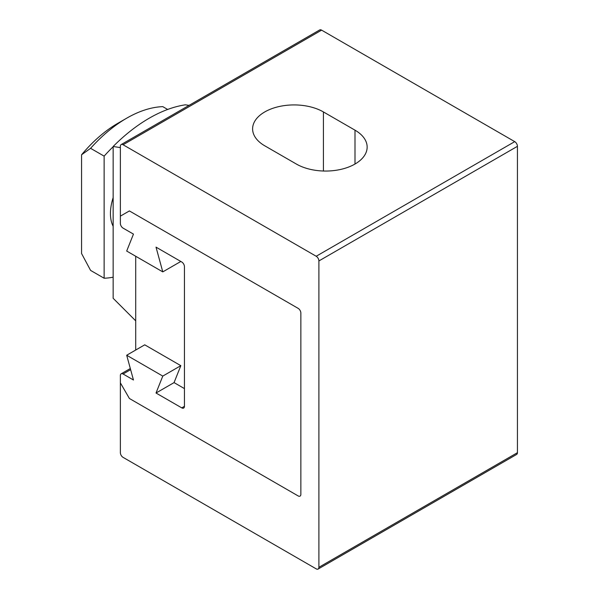 <?xml version="1.0" encoding="UTF-8"?>
<svg xmlns="http://www.w3.org/2000/svg" width="599" height="599" viewBox="0 0 599 599"><rect width="100%" height="100%" fill="white"/><g stroke="black" fill="none" stroke-linecap="round" stroke-linejoin="round"><path stroke-width="0.9" d="M184.44 388.594L174.062 382.604L180.831 365.667L144.733 344.829L126.688 355.244L162.786 376.09L156.017 393.019L181.737 407.867A3.826 2.209 -120 0 0 183.653 408.061A3.826 2.209 -120 0 0 184.44 406.309L184.44 266.675A3.826 2.209 -120 0 0 181.737 261.988L156.017 247.14L162.786 271.886L126.688 251.048L133.457 234.112L123.08 228.122A3.826 2.209 60 0 1 120.369 223.434L120.369 216.142L129.399 210.93L298.145 308.358A3.826 2.209 60 0 1 300.855 313.045L300.855 494.355A3.826 2.209 60 0 1 300.062 496.107A3.826 2.209 60 0 1 298.145 495.92L129.399 398.492L120.369 382.858L120.369 375.566A3.826 2.209 60 0 1 121.163 373.813A3.826 2.209 60 0 1 123.08 374.001L133.457 379.998L126.688 355.244M113.151 226.295A42.117 24.312 -60 0 1 113.151 197.648M135.711 320.847L113.151 298.287L113.151 146.493L120.369 147.601M189.044 105.379L185.346 104.818A147.077 84.916 120 0 0 113.151 146.493M113.151 277.195A120.174 69.379 -60 0 1 104.129 278.228L90.591 270.411L81.569 253.534L81.569 154.782L90.591 148.32A120.174 69.379 -60 0 1 126.688 118.19A120.174 69.379 -60 0 1 162.786 106.644L167.66 109.46M126.688 118.19L117.666 123.401A107.408 62.011 120 0 0 81.569 154.782M90.591 148.32L104.129 156.137A120.174 69.379 -60 0 1 113.151 146.748M104.129 278.228L104.129 156.137M180.831 261.464L162.786 271.886M135.711 350.041L135.711 256.26M174.062 382.604L156.017 393.019M180.831 365.667L162.786 376.09M296.34 164.036L264.758 145.804A41.473 23.945 180 0 1 252.606 128.867A41.473 23.945 180 0 1 278.213 106.749A41.473 23.945 180 0 1 323.415 111.938L354.997 130.17A41.473 23.945 180 0 1 367.15 147.107A41.473 23.945 180 0 1 341.542 169.225A41.473 23.945 180 0 1 296.34 164.036M300.855 313.045A3.826 2.209 -120 0 0 298.145 308.358L129.399 210.93L120.369 216.142L120.369 146.321A3.826 2.209 60 0 1 121.163 144.569A3.826 2.209 60 0 1 123.08 144.763L316.197 256.252A3.826 2.209 60 0 1 318.9 260.947L318.9 567.298A3.826 2.209 60 0 1 318.106 569.05A3.826 2.209 60 0 1 316.197 568.863L123.08 457.366A3.826 2.209 60 0 1 120.369 452.679L120.369 382.858L129.399 398.492L298.145 495.92A3.826 2.209 -120 0 0 300.062 496.107A3.826 2.209 -120 0 0 300.855 494.355L300.855 313.045M318.106 569.05L516.638 454.431A3.826 2.209 -120 0 0 517.431 452.679L517.431 146.321A3.826 2.209 -120 0 0 514.728 141.634L321.611 30.137A3.826 2.209 -120 0 0 319.694 29.95L121.163 144.569M130.627 369.65L123.08 374.001M184.44 406.309L181.737 407.867M354.997 130.17L354.997 164.036M323.415 111.938L323.415 171.014M321.611 30.137L123.08 144.763M514.728 141.634L316.197 256.252M517.431 146.321L318.9 260.947M517.431 452.679L318.9 567.298M130.32 368.527L121.163 373.813"/></g></svg>
